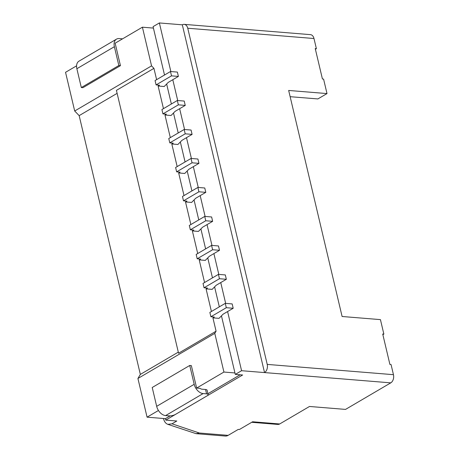 <?xml version="1.0" encoding="UTF-8"?>
<svg xmlns="http://www.w3.org/2000/svg" width="459" height="459" viewBox="0 0 459 459"><rect width="100%" height="100%" fill="white"/><g stroke="black" fill="none" stroke-linecap="round" stroke-linejoin="round"><path stroke-width="0.69" d="M382.875 334.686L383.862 334.106L382.714 334.014L389.909 364.44L391.057 364.538L393.455 374.682A6.277 4.263 -85.3 0 1 390.77 382.858L345.541 409.405L309.504 406.467L279.692 423.967L252.611 421.764L239.426 429.498L238.278 429.406L228.14 435.361A9.415 6.397 94.7 0 1 225.323 436.05L196.079 433.669L199.355 433.015L172.01 423.818L167.833 424.34C165.739 423.554 164.316 421.723 163.582 418.866L163.496 418.505M390.77 382.858L264.527 372.576L182.326 24.82A6.277 4.263 94.7 0 1 184.202 24.361L310.439 34.643A6.277 4.263 -85.3 0 1 313.985 38.516L316.383 48.66L315.235 48.568L322.43 78.994L323.578 79.086L327.003 93.579L288.671 90.457L342.104 316.498L380.436 319.619L383.862 334.106M393.455 374.682L267.218 364.4A6.277 4.263 -85.3 0 1 264.527 372.576L241.577 370.706L235.289 374.395L242.633 374.992L165.774 420.111L176.79 421.012L172.01 423.818M189.739 365.473L152.222 387.494L156.674 406.33A9.415 6.237 -120.4 0 0 165.613 415.584L169.055 415.865A4.71 1.486 166.7 0 0 175.539 414.362L206.975 395.91A4.71 1.486 166.7 0 0 208.116 394.545A4.71 1.486 166.7 0 0 206.573 393.845L203.13 393.564A9.415 6.237 -120.4 0 1 194.191 384.309L189.739 365.473L191.346 365.599L196.653 388.062L223.929 372.048L234.951 372.949L235.289 374.395M206.573 393.845L205.546 389.496L202.103 389.215A4.71 3.115 -120.4 0 1 200.032 388.337L196.653 388.062M205.546 389.496A4.71 1.486 -13.3 0 1 207.084 390.196L208.116 394.545M170.186 415.871L165.429 418.665L147.069 417.168L158.447 410.489M207.921 393.724L240.166 374.791M164.202 86.522L168.057 82.58A3.138 0.993 -13.3 0 1 168.596 82.178L178.396 76.423L177.369 72.08L170.478 71.518L171.511 75.861L156.094 84.909L159.537 85.19L158.12 86.028L164.202 86.522M290.145 96.694L317.875 98.932L327.003 93.579M167.833 424.34L196.079 433.669M156.611 79.659L153.937 68.345L116.42 90.371L178.557 353.218L216.074 331.191L214.783 333.36L137.924 378.48L140.339 374.412L178.299 352.133M122.576 38.837L119.214 38.562A9.415 6.237 59.6 0 0 116.5 39.135A9.415 6.237 59.6 0 0 114.383 46.698L118.835 65.534L120.442 65.666L115.134 43.203L142.41 27.19L153.426 28.091L164.523 75.018M118.835 65.534L81.318 87.554L82.924 87.686L120.442 65.666M251.693 422.303L277.815 424.432A6.277 4.263 -85.3 0 0 279.692 423.967M165.429 418.665L165.774 420.111M223.929 372.048L214.783 333.36M137.924 378.48L147.069 417.168M163.461 108.64L158.12 86.028M178.356 104.841L162.945 113.889L161.918 109.546L177.329 100.498L178.356 104.841L185.247 105.404L175.447 111.153A3.138 0.993 -13.3 0 0 174.908 111.56L171.052 115.502L164.97 115.002L170.312 137.614M185.207 133.821L169.796 142.869L168.769 138.526L184.179 129.478L185.207 133.821L192.097 134.384L182.298 140.133A3.138 0.993 -13.3 0 0 181.758 140.54L177.903 144.482L171.821 143.983L177.163 166.594M192.057 162.802L176.646 171.85L175.619 167.501L191.03 158.458L192.057 162.802L198.948 163.364L189.148 169.113A3.138 0.993 -13.3 0 0 188.609 169.514L184.753 173.462L178.671 172.963L184.013 195.574M198.908 191.782L183.497 200.83L182.47 196.481L197.881 187.433L198.908 191.782L205.798 192.344L195.999 198.093A3.138 0.993 -13.3 0 0 195.459 198.495L191.604 202.442L185.522 201.943L190.864 224.554M205.758 220.762L190.347 229.81L189.32 225.461L204.731 216.413L205.758 220.762L212.649 221.324L202.849 227.073A3.138 0.993 -13.3 0 0 202.31 227.475L198.454 231.416L192.373 230.923L197.714 253.534M212.609 249.742L197.198 258.79L196.171 254.441L211.582 245.393L212.609 249.742L219.5 250.304L209.7 256.053A3.138 0.993 -13.3 0 0 209.161 256.455L205.305 260.396L199.223 259.903L204.565 282.514M219.459 278.722L204.048 287.77L203.021 283.421L218.432 274.373L219.459 278.722L226.35 279.284L216.55 285.033A3.138 0.993 -13.3 0 0 216.011 285.435L212.156 289.377L206.074 288.883L211.415 311.495M226.31 307.702L210.899 316.75L209.872 312.401L225.283 303.353L226.31 307.702L233.195 308.264L223.401 314.013A3.138 0.993 -13.3 0 0 222.862 314.415L219.006 318.357L212.924 317.863L216.074 331.191M221.45 315.855L234.951 372.949M219.322 306.853L214.6 286.875M212.471 277.873L207.749 257.895M205.621 248.893L200.899 228.915M198.77 219.913L194.048 199.94M191.919 190.933L187.197 170.96M185.069 161.952L180.347 141.98M178.218 132.978L173.496 113M171.368 103.998L166.646 84.02M142.41 27.19L151.556 65.878L74.691 110.998L79.16 115.628L140.339 374.412M153.937 68.345L151.556 65.878M184.202 24.361A6.277 4.263 94.7 0 1 187.748 28.234L267.218 364.4M182.326 24.82L159.371 22.95L170.857 71.547M172.791 79.717L177.708 100.527M179.641 108.691L184.558 129.507M186.492 137.671L191.409 158.487M193.342 166.651L198.259 187.467M200.193 195.632L205.11 216.447M207.043 224.612L211.96 245.427M213.894 253.592L218.811 274.407M220.745 282.572L225.662 303.388M227.595 311.552L241.577 370.706M159.371 22.95L153.082 26.639L153.426 28.091M315.396 49.239L316.383 48.66M117.125 93.343L79.16 115.628M156.094 84.909L155.067 80.566L170.478 71.518M81.318 87.554L76.865 68.718A9.415 6.237 -120.4 0 1 78.982 61.162L116.5 39.135M74.691 110.998L65.545 72.31L76.573 65.838M178.396 76.423L171.511 75.861M169.796 142.869L173.238 143.151L171.821 143.983M162.945 113.889L166.387 114.171L164.97 115.002M185.247 105.404L184.22 101.06L177.329 100.498M183.497 200.83L186.939 201.111L185.522 201.943M192.097 134.384L191.064 130.035L184.179 129.478M176.646 171.85L180.089 172.131L178.671 172.963M191.03 158.458L197.915 159.015L198.948 163.364M204.048 287.77L207.491 288.051L206.074 288.883M197.881 187.433L204.766 187.995L205.798 192.344M190.347 229.81L193.79 230.091L192.373 230.923M204.731 216.413L211.616 216.975L212.649 221.324M197.198 258.79L200.64 259.071L199.223 259.903M219.5 250.304L218.467 245.955L211.582 245.393M210.899 316.75L214.342 317.031L212.924 317.863M218.432 274.373L225.317 274.935L226.35 279.284M233.195 308.264L232.168 303.915L225.283 303.353M228.14 435.361L199.355 433.015M203.13 393.564L165.613 415.584M194.191 384.309L156.674 406.33M313.985 38.516L187.748 28.234M76.865 68.718L114.383 46.698"/></g></svg>
